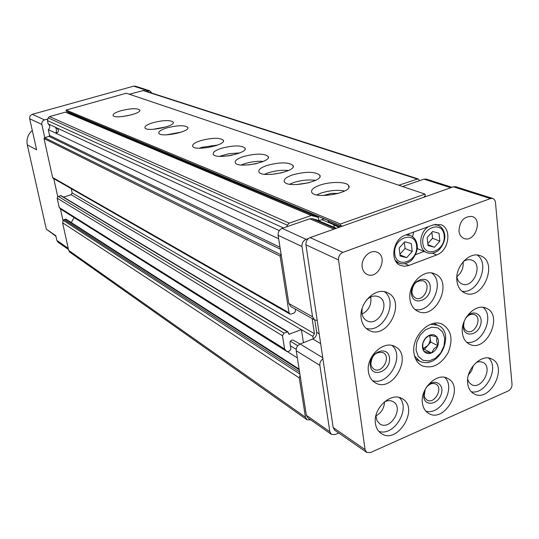 <?xml version="1.0" encoding="UTF-8"?>
<svg xmlns="http://www.w3.org/2000/svg" width="539" height="539" viewBox="0 0 539 539"><rect width="100%" height="100%" fill="white"/><g stroke="black" fill="none" stroke-linecap="round" stroke-linejoin="round"><path stroke-width="0.81" d="M324.148 218.861L318.839 220.721L318.354 217.392L70.683 113.648L65.421 112.152L49.5 116.613L48.2 117.926L47.425 120.554L48.16 123.916C50.248 125.668 50.302 127.568 48.301 129.623L278.67 238.77M48.16 123.916L55.335 127.231L56.413 129.131L56.325 132.486L55.315 132.944M56.696 133.598L57.019 132.81C59.088 131.28 58.879 129.589 56.393 127.723L279.29 230.611M53.772 178.652L57.72 196.6L61.089 195.67L287.92 331.856L288.864 334.234L301.416 329.659L312.876 336.376L314.419 333.695L312.148 318.576M71.256 188.677L72.172 192.942L71.128 194.72L63.461 197.092M287.92 331.856L284.006 333.068L282.476 335.73L284.605 349.029L59.223 207.522L61.21 209.428M57.72 196.6L57.154 198.136L59.223 207.522M60.84 209.193L286.66 351.293L284.605 349.029M286.66 351.293L287.961 351.543L289.76 350.835L290.898 348.854L289.982 343.08C290.184 340.742 291.276 339.772 293.25 340.17L300.014 344.037M322.935 358.886C320.665 360.537 319.64 362.7 319.856 365.375L329.828 431.746L306.361 415.293L307.897 417.873L331.29 434.319M306.361 415.293L300.095 375.36L299.273 377.913L305.445 417.186L306.981 419.753L310.808 419.915M402.626 186.534L419.713 180.599L418.035 178.894L398.752 185.227M334.207 227.35L333.809 224.682M327.887 220.424L329.154 222.715L339.637 227.121L321.857 219.663M318.354 217.392L311.306 215.506L289.214 223.159L287.334 225.194L286.842 226.751L282.146 228.381C279.263 229.722 277.922 232.033 278.131 235.327L281.163 254.651L280.125 256.119L289.032 312.768L289.841 313.994L291.228 314.055L294.516 312.802L295.298 311.448L295.412 309.17M316.555 219.872L312.216 218.672L309.75 218.794L286.842 226.751M135.41 86.2L133.659 86.159L32.3 114.322C30.292 115.11 29.423 116.586 29.685 118.755L36.618 149.808L27.294 144.856L46.307 229.136L55.915 236.25M27.294 144.856C26.27 139.163 27.934 134.346 32.286 130.391M48.301 129.623L49.581 135.478L49.049 136.387L44.569 137.674L44.03 138.577L52.606 177.472L53.246 178.348L289.841 313.994M299.111 369.094L66.182 219.258L64.06 219.589L63.299 220.377L62.585 222.769L68.669 250.365L69.908 252.239L306.886 419.686M418.035 178.894L143.643 90.458L129.34 94.231M62.585 222.769L299.273 377.913M75.009 114.827L74.112 115.083M65.421 112.152L311.306 215.506M47.425 120.554L283.42 227.936M56.393 127.723L55.335 127.231M320.665 343.646L312.788 339.004L313.247 338.795L312.876 336.376M303.43 342.689L301.416 329.659L71.128 194.72M74.126 217.594L71.242 222.519M313.247 338.795C315.706 337.299 316.838 335.13 316.642 332.307L314.81 320.065M308.463 238.514L306.145 239.336C303.188 240.731 301.806 243.129 302.002 246.525L312.553 316.791L288.83 303.518L290.905 306.637L314.52 319.91M288.83 303.518L281.163 254.651M151.951 93.139L149.802 90.795L146.285 91.313M70.137 112.712L68.756 113.096M47.897 118.957L44.528 119.907C42.473 120.716 41.577 122.232 41.84 124.455L44.737 137.62M46.307 229.136L55.793 235.711L56.838 240.381L58.064 242.22L68.487 249.544M60.388 208.728L63.097 221.037M426.282 179.096L423.93 179.137L419.713 180.599M312.788 339.004L300.108 343.997C297.339 345.405 296.046 347.648 296.234 350.734L300.095 375.36M329.828 431.746L331.384 434.387L335.17 434.562L338.762 433.006M312.553 316.791L314.661 319.991L317.195 320.368M57.019 132.81L56.325 132.486M424.025 351.347C422.327 349.023 421.99 346.126 423 342.656L422.731 346.597L424.038 351.475L431.389 353.005C428.465 354.083 426.046 353.577 424.139 351.495M437.803 345.809C436.55 349.191 434.481 351.563 431.584 352.924L433.902 348.969L437.89 345.708L436.603 340.864L436.9 336.922C438.571 339.26 438.894 342.15 437.877 345.58M423.256 349.083L424.429 349.326L430.782 342.076L429.556 335.197C432.494 334.146 434.906 334.672 436.785 336.774L429.442 335.177L425.446 338.438L423 342.656M340.655 225.625L342.487 226.111L423.748 197.301L425.204 195.684L425.022 194.101L340.432 224.002L340.655 225.625L66.358 111.135L66.129 110.064L340.432 224.002M74.51 114.537L341.955 226.299M66.129 110.064L126.348 93.22L425.022 194.101M292.664 174.865C305.775 171.409 314.789 171.469 319.701 175.047C324.842 181.461 287.496 188.63 284.39 181.811C283.406 179.453 286.162 177.136 292.664 174.865M267.25 165.365C279.842 162.077 288.405 162.077 292.947 165.358C297.69 171.314 261.772 178.328 258.963 171.988C258.08 169.758 260.842 167.555 267.25 165.365M243.594 156.526C255.715 153.393 263.874 153.339 268.078 156.357C272.478 161.895 237.867 168.761 235.327 162.845C234.532 160.743 237.288 158.634 243.594 156.526M221.536 148.279C233.205 145.287 241 145.186 244.915 147.976C248.998 153.137 215.593 159.854 213.289 154.322C212.575 152.335 215.331 150.32 221.536 148.279M200.912 140.564C212.171 137.708 219.622 137.566 223.274 140.153C227.081 144.971 194.795 151.533 192.692 146.352C192.059 144.472 194.795 142.539 200.912 140.564M166.975 127.878C177.56 125.23 184.473 125.035 187.713 127.298C191.096 131.583 160.629 137.883 158.843 133.248C158.325 131.536 161.033 129.744 166.975 127.878M153.069 122.676C163.378 120.116 170.075 119.901 173.16 122.036C176.374 126.119 146.642 132.298 144.984 127.878C144.506 126.234 147.201 124.502 153.069 122.676M121.053 110.711C130.734 108.339 136.94 108.083 139.689 109.949C142.539 113.567 114.49 119.463 113.096 115.528C112.718 114.032 115.366 112.429 121.053 110.711M320.058 185.106C330.461 181.448 346.503 181.616 348.571 185.504C354.157 192.443 315.254 199.753 311.805 192.403C310.707 189.896 313.455 187.464 320.058 185.106M316.757 194.902L321.183 193.029C329.639 190.422 337.481 189.748 344.717 191.001M323.413 195.509L331.141 193.4L338.458 193.413M122.313 116.579L131.637 114.8M152.881 129.333L166.436 126.827M166.329 134.838L181.407 132.095M199.376 148.225L202.085 147.288L217.756 145.025M219.582 156.337L228.846 153.716L239.781 152.928M227.613 155.973L232.066 155.219M241.256 164.995L244.767 163.674C251.255 161.734 257.433 160.972 263.301 161.404M248.432 164.927L256.463 163.62M264.555 174.265L268.409 172.756C275.503 170.614 282.2 169.866 288.493 170.526M271.38 174.42L282.025 172.763M289.652 184.203L293.809 182.512C301.564 180.147 308.813 179.433 315.558 180.363M296.335 184.587L309.258 182.667M342.487 226.111L310.107 237.591C307.136 238.993 305.748 241.398 305.936 244.814L333.163 427.542L334.746 430.223L366.567 452.315M342.885 252.393C339.813 253.876 338.364 256.396 338.532 259.946L365.065 449.627L366.668 452.383L370.542 452.524L508.203 390.97C510.763 389.522 512.037 387.271 512.03 384.226L495.462 202.334L494.957 200.454L493.886 199.073L492.72 198.46L490.416 198.574L342.885 252.393L310.107 237.591M455.785 186.737L453.387 186.79L423.748 197.301M413.945 352.984C411.244 336.417 430.028 317.673 442.438 324.316C451.446 330.171 453.333 339.644 448.077 352.755C440.814 364.883 432.089 369.195 421.909 365.705C417.442 363.252 414.787 359.014 413.945 352.984M409.977 299.28C407.652 284.754 423.405 268.53 434.562 273.792C453.973 280.637 436.213 320.644 417.914 311.347C413.46 309.17 410.812 305.148 409.977 299.28M368.447 371.87C365.732 356.798 383.579 339.826 394.871 346.537C413.649 355.14 392.688 393.739 375.191 382.744C371.465 380.521 369.215 376.896 368.447 371.87M422.408 403.064C420.043 388.626 437.122 372.072 447.646 378.425C465.103 386.476 444.877 423.661 428.606 413.393C425.13 411.311 423.068 407.868 422.408 403.064M462.381 332.873C460.346 318.879 475.614 303.026 486.037 308.14C504.046 314.715 486.515 353.085 469.557 344.246C465.474 342.204 463.082 338.411 462.381 332.873M467.67 383.303C465.622 369.363 481.468 353.355 491.608 358.954C508.742 366.069 490.113 403.159 474.064 393.874C470.426 391.866 468.297 388.343 467.67 383.303M361.218 318.455C358.523 303.349 375.609 286.553 387.265 292.65C407.14 300.58 387.548 340.742 368.912 330.279C364.654 327.981 362.087 324.04 361.218 318.455M375.447 423.573C372.719 408.569 391.22 391.442 402.121 398.671C419.847 407.774 397.802 444.958 381.376 433.578C378.102 431.436 376.128 428.101 375.447 423.573M456.917 280.826C454.909 266.812 469.523 251.127 480.195 255.688C499.107 261.583 482.897 301.335 464.995 293.061C460.407 291.006 457.712 286.93 456.917 280.826M362.215 267.128C360.712 258.484 370.098 248.991 376.923 252.191C388.707 256.348 378.439 279.95 367.248 274.466C364.452 273.145 362.774 270.699 362.215 267.128M458.972 231.009C459.679 220.977 464.052 216.139 472.09 216.483C483.24 219.481 474.832 242.779 464.16 238.514C461.202 237.355 459.477 234.856 458.972 231.009M433.336 224.857L405.355 235.125C392.763 239.026 389.374 261.745 400.733 265.511L404.135 266.253L408.353 265.653L436.644 254.927C449.169 250.898 452.241 227.849 440.585 224.635L433.336 224.857M415.488 254.664L423.971 251.47M413.696 232.066L412.591 236.722M417.186 248.499L426.733 252.589M439.009 233.246L439.864 241.115L434.394 247.246L428.027 245.541L427.137 237.652L432.649 231.494L439.009 233.246M411.297 243.534L412.234 251.464L406.669 257.676L400.127 255.991L399.163 248.034L404.769 241.795L411.297 243.534M427.932 244.686L434.394 247.246M427.811 243.588L432.547 238.278L439.864 241.115M432.547 238.278L431.887 232.343M399.992 254.853L406.669 257.676M399.918 254.26L405.072 248.506L412.234 251.464M405.072 248.506L404.331 242.287M477.258 255.055C490.483 263.989 477.716 294.227 461.997 291.255M463.304 261.604C466.174 259.67 468.97 259.165 471.692 260.088C483.712 263.901 473.424 289.16 461.99 283.952C459.241 282.766 457.537 280.415 456.863 276.898M463.102 261.833C463.661 267.836 461.593 272.754 456.883 276.595M399.332 397.533C411.089 408.67 393.874 436.988 378.749 431.308M384.327 401.912C387.561 400.315 390.499 400.234 393.133 401.676C404.391 407.545 390.371 431.146 379.88 423.957L377.044 420.831L375.912 415.69M384.529 401.804C384.24 408.131 381.369 412.834 375.912 415.926M384.576 291.781C398.813 302.211 382.939 333.634 366.109 328.345M366.284 300.257C370.3 296.288 374.43 295.129 378.661 296.767C391.267 301.894 378.836 327.375 366.944 320.793C364.169 319.324 362.504 316.791 361.945 313.179L362.087 308.571M370.744 296.996C371.701 304.636 368.817 310.343 362.1 314.102M488.61 358.064C499.761 367.753 485.578 395.269 471.248 391.732M476.382 362.329L479.723 361.642L482.769 362.316C493.67 366.904 481.826 390.485 471.564 384.617L469.105 382.488L467.657 379.247M473.35 365.462L471.699 370.616L468.458 374.949M483.072 307.371C495.233 316.737 481.664 345.573 466.653 342.272M466.094 317.552C472.629 308.375 483.901 314.224 480.572 324.896C477.669 335.615 464.18 337.576 463.284 327.281L463.641 322.78M465.413 318.738C468.142 314.917 471.187 313.543 474.542 314.621C482.755 317.687 474.771 335.191 466.976 331.209L464.948 329.565L463.904 327.436L463.607 325.927L464.113 321.5M444.749 377.408C456.237 387.777 440.632 415.744 425.877 411.19M426.841 386.638C433.673 377.805 444.742 383.674 441.266 394.117C438.22 404.614 424.698 406.777 423.694 396.798L424.449 390.916M425.844 388.208C428.862 384.004 432.17 382.616 435.768 384.031C443.725 387.777 434.495 404.728 427.023 400.086L425.055 398.173L424.173 395.741L425.258 389.246M392.129 345.533C405.092 356.38 388.424 386.194 372.476 380.642M370.306 365.685C368.447 352.432 387.912 344.522 389.461 357.775C391.267 370.839 372.031 378.917 370.306 365.685M370.852 364.196C371.694 355.282 375.771 351.421 383.074 352.627C391.61 356.636 382.063 374.207 374.032 369.255L371.91 367.221L370.852 364.196M431.746 273.044C445.497 282.665 431.301 313.543 415.003 309.487M411.425 293.816C409.741 280.3 428.842 272.963 430.223 286.465C431.86 299.785 412.982 307.304 411.425 293.816M411.877 292.495C412.557 284.019 416.351 280.139 423.25 280.853C432.083 284.053 424.004 302.271 415.603 298.101L413.096 295.951L411.877 292.495M423.081 342.427C424.341 339.011 426.437 336.632 429.347 335.278M424.429 349.326L431.496 353.025M430.782 342.076L437.89 345.708M423.102 348.524L427.609 345.701L429.044 343.619L430.23 340.042L429.994 335.218M288.486 333.614L289.558 334.268M60.57 195.617L287.226 331.822M58.205 196.344L284.006 333.068M57.154 198.136L282.476 335.73M290.4 341.221L297.757 345.721M68.669 250.365L305.445 417.186M142.801 90.458L416.916 178.935M49.5 116.613L289.214 223.159M48.2 117.926L287.334 225.194M49.581 135.478L280.004 247.273M49.049 136.387L280.3 249.166M44.569 137.674L280.92 254.738M44.03 138.577L280.125 256.119M52.606 177.472L289.032 312.768M72.172 192.942L314.419 333.695M290.413 345.795L296.194 349.366M287.415 351.644L297.353 357.896M65.374 219.171L299.226 369.808M64.06 219.589L299.556 371.91M63.299 220.377L299.886 374.032M68.224 248.364L56.838 240.381M41.84 124.455L29.685 118.755M148.131 90.795L133.659 86.159M44.528 119.907L32.3 114.322M319.856 365.375L296.234 350.734M450.752 187.727L423.93 179.137M424.975 196.863L424.334 196.647M336.343 228.293L315.969 219.669M335.554 228.57L312.216 218.672M334.005 229.122L309.75 218.794M306.145 239.336L282.146 228.381M302.002 246.525L278.131 235.327M319.189 333.782L316.642 332.307M322.767 357.755L300.108 343.997M328.595 221.947L340.345 226.872M333.884 225.026L339.226 227.269M338.532 259.946L305.936 244.814M365.065 449.627L333.163 427.542M490.416 198.574L453.387 186.79M404.823 263.659L408.953 265.437M432.386 253.202L436.644 254.927M435.384 224.298L437.688 225.147L433.713 224.723M428.559 226.609C418.891 232.228 417.981 249.921 427.124 252.751C430.331 253.862 433.599 253.411 436.92 251.39C439.339 250.723 446.022 241.863 444.682 234.836C443.988 229.917 441.657 226.683 437.688 225.147M444.143 235.428C442.647 219.791 420.952 227.707 422.812 243.385C424.543 259.003 445.955 250.851 444.143 235.428M416.876 244.895C416.202 240.145 413.979 236.992 410.213 235.449L405.833 234.95M395.208 260.27L399.015 263.14C402.337 264.373 405.726 263.962 409.195 261.907C411.668 261.267 418.574 252.265 417.146 245.083C416.431 240.259 414.12 237.045 410.213 235.449L407.444 234.357M416.58 245.703C414.936 229.944 392.749 238.036 394.77 253.842C396.65 269.588 418.54 261.247 416.58 245.703M430.681 324.262L437.655 325.199L433.882 323.366M437.655 325.199C455.812 331.613 439.999 370.428 419.76 361.258L414.504 355.908M416.047 350.101L416.654 342.534L420.016 335.271L425.46 329.787L431.874 327.166L437.978 327.928L442.559 331.876L444.729 338.216L444.089 345.694L440.774 352.843L435.424 358.294L429.078 360.962L422.967 360.315L418.311 356.447L416.047 350.101M61.022 209.341L286.896 351.489M149.802 90.795L135.302 86.166M451.958 187.296L426.14 179.049M336.39 228.273L316.386 219.804M56.864 133.2L56.602 133.733M348.571 185.504L348.807 187.276M139.689 109.949L139.783 110.448M173.16 122.036L173.275 122.67M187.713 127.298L187.841 127.992M223.274 140.153L223.422 141.029M244.915 147.976L245.077 148.98M268.078 156.357L268.26 157.503M292.947 165.358L293.142 166.679M319.701 175.047L319.917 176.57M492.72 198.46L455.637 186.689M400.288 265.316L400.733 265.511M396.219 261.927L398.611 262.965M367.248 274.466L366.911 274.304M464.995 293.061L464.53 292.859M381.376 433.578L381.012 433.343M368.912 330.279L368.413 330.009M474.064 393.874L473.714 393.679M469.557 344.246L469.152 344.044M428.606 413.393L428.249 413.177M375.191 382.744L374.767 382.495M417.914 311.347L417.429 311.118M421.909 365.705L421.431 365.442M419.342 361.036L415.65 359.035"/></g></svg>
